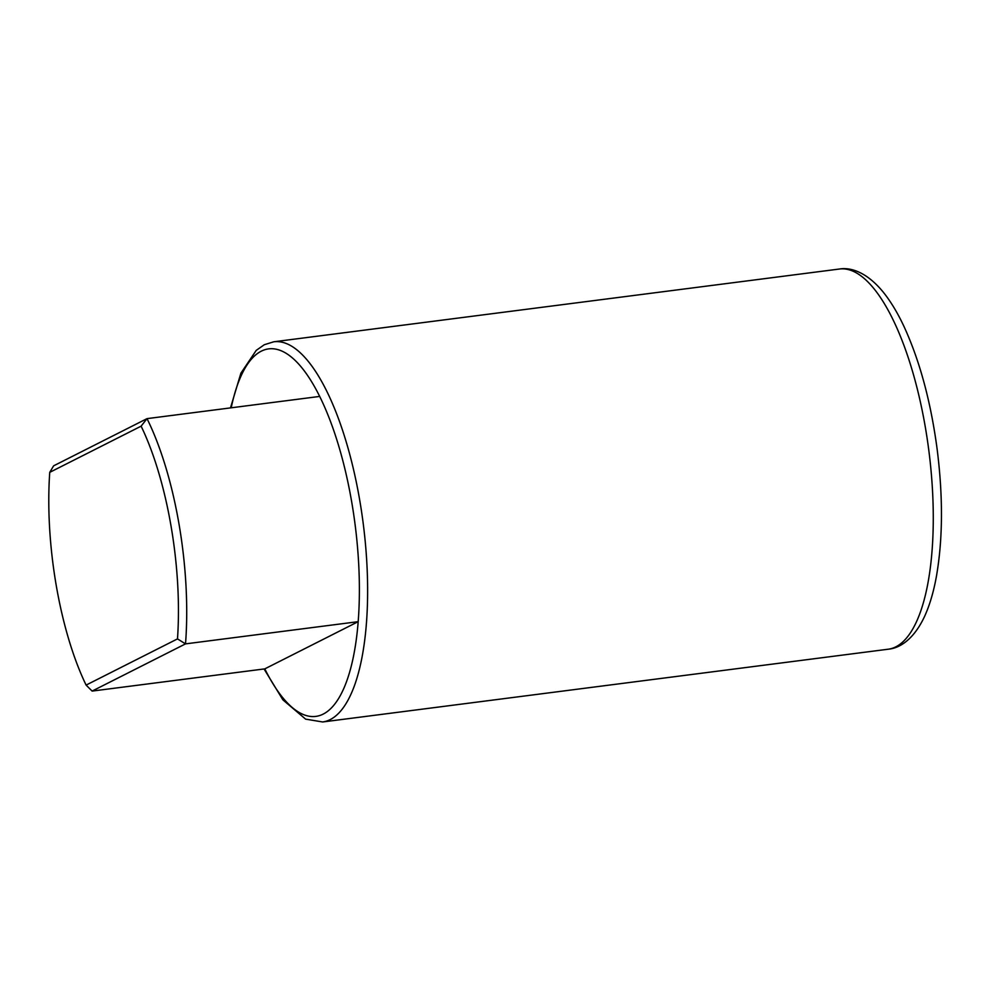 <?xml version="1.0" encoding="UTF-8"?>
<svg xmlns="http://www.w3.org/2000/svg" width="991" height="991" viewBox="0 0 991 991"><rect width="100%" height="100%" fill="white"/><g stroke="black" fill="none" stroke-linecap="round" stroke-linejoin="round"><path stroke-width="1.49" d="M264.795 668.875L92.126 691.086L185.515 643.877L177.488 638.898A178.876 61.182 -97.3 0 0 141.118 426.167L147.015 418.636A185.267 63.362 -97.3 0 1 185.515 643.877L358.185 621.667L264.795 668.875A185.267 63.362 -97.3 0 0 358.185 621.667A185.267 63.362 -97.3 0 0 319.684 396.425A185.267 63.362 -97.3 0 0 261.228 351.198A185.267 63.362 -97.3 0 0 231.213 407.796M141.118 426.167L49.748 472.348L53.625 465.832L147.015 418.636L319.684 396.425M92.126 691.086L86.106 685.091L177.488 638.898M49.748 472.348A178.876 61.182 -97.3 0 0 86.106 685.091M273.739 341.796A191.659 65.555 -97.3 0 1 363.214 523.521A191.659 65.555 -97.3 0 1 322.645 721.968L888.295 649.204A191.659 65.555 -97.3 0 0 928.864 450.756A191.659 65.555 -97.3 0 0 839.389 269.032L273.739 341.796L264.3 344.732L256.223 350.38L240.9 373.198L230.482 407.896M888.295 649.204C900.46 648.126 914.408 638.477 924.789 615.956C929.855 604.708 933.757 591.33 936.52 575.808C942.887 538.584 943.085 496.305 937.114 448.973C930.784 401.652 919.784 360.91 904.114 326.745C897.648 312.883 890.636 301.289 883.092 291.949C867.261 272.698 851.294 267 839.389 269.032M322.645 721.968L305.624 719.132L282.918 699.881L264.064 668.975"/></g></svg>

